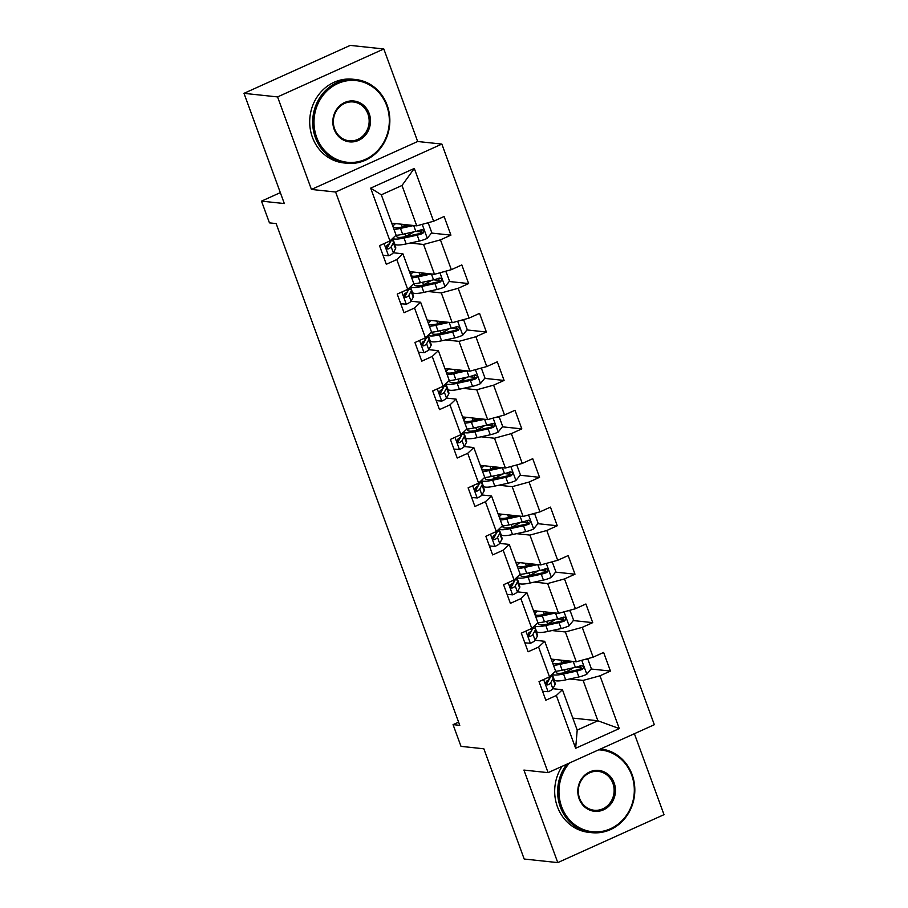 <?xml version="1.0" encoding="UTF-8"?>
<svg xmlns="http://www.w3.org/2000/svg" width="908" height="908" viewBox="0 0 908 908"><rect width="100%" height="100%" fill="white"/><g stroke="black" fill="none" stroke-linecap="round" stroke-linejoin="round"><path stroke-width="1.36" d="M383.812 48.975L350.227 45.4L243.991 93.342L277.576 96.918L311.433 189.443L335.608 192.019L441.856 144.077L417.669 141.5L383.812 48.975L277.576 96.918M335.608 192.019L548.091 772.651L654.327 724.709L441.856 144.077M548.091 772.651L523.916 770.075L557.773 862.6L664.009 814.658L634.386 733.709M557.773 862.6L524.188 859.025L483.851 748.794L461.014 746.365L453.058 724.629L459.777 725.344L276.157 223.584L269.449 222.869L261.493 201.133L284.329 203.562L243.991 93.342M391.7 223.175L416.761 225.842L401.994 185.482L381.315 194.811L396.092 235.172L389.975 240.926L379.499 245.659L386.309 264.285L396.796 259.552L407.703 289.368L397.216 294.09L404.037 312.727L414.513 307.994L425.421 337.799L414.945 342.532L421.766 361.157L432.242 356.435L443.149 386.24L432.673 390.962L439.483 409.599L449.971 404.866L460.878 434.671L450.402 439.404L457.212 458.029L467.699 453.308L478.607 483.113L468.119 487.846L474.941 506.471L485.417 501.738L496.324 531.555L485.848 536.276L492.669 554.913L503.146 550.18L514.053 579.985L503.577 584.718L510.387 603.343L520.874 598.622L531.782 628.427L521.294 633.16L528.115 651.785L538.603 647.052L549.51 676.869L539.023 681.59L545.844 700.227L556.32 695.494L575.638 748.283L619.279 728.579L597.884 720.77L583.106 680.41L569.713 678.98M389.975 240.926L370.657 188.138L414.298 168.445L433.615 221.234L444.103 216.501L450.913 235.138L431.493 233.061M619.279 728.579L599.972 675.802L610.448 671.069L603.627 652.443L593.151 657.165L582.244 627.36L592.72 622.638L585.898 604.002L575.422 608.735L564.515 578.929L574.991 574.197L568.181 555.571L557.694 560.293L546.786 530.488L557.274 525.755L550.452 507.129L539.976 511.862L529.069 482.046L539.545 477.324L532.724 458.688L522.248 463.421L511.34 433.615L521.816 428.882L515.006 410.257L504.519 414.979L493.611 385.174L504.099 380.441L497.278 361.815L486.79 366.548L475.883 336.732L486.37 332.01L479.549 313.374L469.073 318.106L458.165 288.301L468.641 283.568L461.82 264.943L451.344 269.665L440.437 239.86L450.913 235.138M407.703 289.368L413.81 283.614L402.902 253.797L393.323 252.776L395.525 248.724A25.764 4.892 -20.1 0 0 395.718 247.566L393.561 241.664A25.764 4.892 -20.1 0 0 391.189 240.586M410.178 243.049L423.582 244.468L434.489 274.284L409.417 271.606M402.902 253.797L396.796 259.552M440.437 239.86L423.582 244.468M451.344 269.665L434.489 274.284M425.421 337.799L431.538 332.044L420.631 302.239L411.04 301.218L413.254 297.166A25.764 4.892 -20.1 0 0 413.446 295.997L411.279 290.095A25.764 4.892 -20.1 0 0 408.918 289.028M427.906 291.479L441.299 292.909L452.207 322.715L427.146 320.047M420.631 302.239L414.513 307.994M458.165 288.301L441.299 292.909M469.073 318.106L452.207 322.715M443.149 386.24L449.267 380.486L438.36 350.681L428.769 349.659L430.982 345.596A25.764 4.892 -20.1 0 0 431.164 344.438L429.007 338.536A25.764 4.892 -20.1 0 0 426.647 337.47M445.635 339.921L459.028 341.351L469.935 371.156L444.875 368.489M438.36 350.681L432.242 356.435M475.883 336.732L459.028 341.351M486.79 366.548L469.935 371.156M460.878 434.671L466.984 428.916L456.077 399.111L446.498 398.09L448.7 394.038A25.764 4.892 -20.1 0 0 448.892 392.869L446.736 386.978A25.764 4.892 -20.1 0 0 444.375 385.9M463.352 388.363L476.757 389.782L487.664 419.598L462.603 416.92M456.077 399.111L449.971 404.866M493.611 385.174L476.757 389.782M504.519 414.979L487.664 419.598M478.607 483.113L484.713 477.358L473.806 447.553L464.226 446.532L466.428 442.48A25.764 4.892 -20.1 0 0 466.621 441.311L464.465 435.409A25.764 4.892 -20.1 0 0 462.093 434.342M481.081 436.793L494.485 438.224L505.393 468.029L480.321 465.361M473.806 447.553L467.699 453.308M511.34 433.615L494.485 438.224M522.248 463.421L505.393 468.029M496.324 531.555L502.442 525.8L491.534 495.984L481.944 494.974L484.157 490.91A25.764 4.892 -20.1 0 0 484.339 489.752L482.182 483.851A25.764 4.892 -20.1 0 0 479.821 482.772M498.81 485.235L512.203 486.665L523.11 516.47L498.049 513.803M491.534 495.984L485.417 501.738M529.069 482.046L512.203 486.665M539.976 511.862L523.11 516.47M514.053 579.985L520.171 574.231L509.263 544.425L499.672 543.404L501.886 539.352A25.764 4.892 -20.1 0 0 502.067 538.183L499.911 532.281A25.764 4.892 -20.1 0 0 497.55 531.214M516.527 533.666L529.932 535.096L540.839 564.901L515.778 562.234M509.263 544.425L503.146 550.18M546.786 530.488L529.932 535.096M557.694 560.293L540.839 564.901M531.782 628.427L537.888 622.672L526.981 592.867L517.401 591.846L519.603 587.794A25.764 4.892 -20.1 0 0 519.796 586.625L517.639 580.723A25.764 4.892 -20.1 0 0 515.279 579.656M534.256 582.107L547.66 583.538L558.568 613.343L533.507 610.675M526.981 592.867L520.874 598.622M564.515 578.929L547.66 583.538M575.422 608.735L558.568 613.343M549.51 676.869L555.617 671.114L544.709 641.298L535.13 640.276M551.985 630.549L565.378 631.968L576.296 661.784L551.224 659.106M544.709 641.298L538.603 647.052M582.244 627.36L565.378 631.968M593.151 657.165L576.296 661.784M575.638 748.283L577.204 730.1L562.438 689.74L552.847 688.718L555.06 684.666A25.764 4.892 -20.1 0 0 555.242 683.497L553.086 677.595A25.764 4.892 -20.1 0 0 550.725 676.528M572.812 718.103L597.884 720.77L577.204 730.1M562.438 689.74L556.32 695.494M599.972 675.802L583.106 680.41M280.322 192.632L261.493 201.133M458.608 722.132L453.058 724.629M414.298 168.445L401.994 185.482M381.315 194.811L370.657 188.138M433.615 221.234L416.761 225.842M610.448 671.069L591.029 669.003M581.653 668.004L575.4 667.335L562.177 670.24A25.764 4.892 159.9 0 1 555.435 671.273M568.907 670.388L565.06 672.442M553.233 677.073L552.529 676.993M565.854 662.023L565.389 660.763M535.504 628.631L534.812 628.552M551.19 621.946L547.331 624.012M548.126 613.581L547.66 612.321M592.72 622.638L573.3 620.561M563.925 619.562L557.671 618.904M517.776 580.189L517.083 580.121M533.461 573.504L529.614 575.57M530.397 565.151L529.943 563.879M574.991 574.197L555.571 572.131M546.196 571.132L539.954 570.462M500.047 531.759L499.355 531.679M515.733 525.074L511.885 527.139M512.679 516.709L512.214 515.449M557.274 525.755L537.854 523.689M528.479 522.69L522.225 522.021L509.002 524.926A25.764 4.892 159.9 0 1 502.26 525.97M482.33 483.317L481.626 483.249M498.015 476.632L494.156 478.698M494.951 468.267L494.485 467.007M539.545 477.324L520.125 475.247M510.75 474.26L504.496 473.59M464.601 434.875L463.909 434.807M480.287 428.201L476.428 430.256M477.222 419.837L476.768 418.577M521.816 428.882L502.396 426.817M493.021 425.818L486.779 425.148M446.872 386.445L446.18 386.365M462.558 379.76L458.71 381.825M459.493 371.395L459.039 370.135M504.099 380.441L484.668 378.375M475.304 377.376L469.05 376.718L455.827 379.612A25.764 4.892 159.9 0 1 449.085 380.656M429.155 338.003L428.451 337.935M444.829 331.318L440.982 333.384M441.776 322.964L441.311 321.693M486.37 332.01L466.95 329.945M457.575 328.946L451.321 328.276M411.426 289.573L410.734 289.493M427.112 282.887L423.253 284.942M424.047 274.522L423.582 273.263M468.641 283.568L449.222 281.503M439.847 280.504L433.593 279.834L420.37 282.74A25.764 4.892 159.9 0 1 413.628 283.784M393.697 241.131L393.005 241.051M409.383 234.446L405.524 236.511M406.319 226.081L405.865 224.821M422.118 232.062L415.875 231.404M311.433 189.443L417.669 141.5M542.564 691.272L548.239 691.703A8.921 1.691 -20.1 0 0 552.847 688.718L550.691 682.827L552.893 678.764A25.764 4.892 -20.1 0 0 553.086 677.595M549.022 679.49A21.383 4.052 159.9 0 1 548.818 680.069L546.616 684.133A4.551 0.863 159.9 0 1 546.287 684.484M551.621 674.871A25.764 4.892 159.9 0 1 551.531 675.041L549.329 679.093A8.921 1.691 159.9 0 1 546.707 681.079C545.163 683.349 545.617 684.587 548.069 684.814A8.921 1.691 -20.1 0 0 550.691 682.827M547.263 684.961L546.468 684.643M570.008 661.115L562.188 662.829A21.383 4.052 159.9 0 1 552.666 662.795A21.383 4.052 159.9 0 1 555.163 659.526M573.198 661.455L560.02 664.338A25.764 4.892 159.9 0 1 553.517 665.36M551.655 660.286A25.764 4.892 159.9 0 1 553.097 659.31M585.989 659.129L587.907 659.322L591.324 668.64L586.716 674.338A8.921 1.691 159.9 0 1 578.884 676.971L565.707 679.865A25.764 4.892 159.9 0 1 554.243 679.831L552.223 674.303M564.64 672.669A21.383 4.052 159.9 0 1 565.321 672.306L570.394 669.593A12.292 2.327 -20.1 0 0 573.232 667.811M587.907 659.322L585.83 659.174M560.86 660.139L561.791 662.681A21.383 4.052 -20.1 0 0 561.121 663.044M567.977 661.557A7.911 1.498 -20.1 0 0 567.455 661.41L565.559 661.206M561.791 662.681L565.605 660.638M552.28 674.247A25.764 4.892 -20.1 0 0 563.539 673.963L576.728 671.069A8.921 1.691 -20.1 0 0 582.232 669.389C584.207 667.176 583.753 665.939 580.87 665.666A8.921 1.691 159.9 0 1 575.366 667.346L573.209 661.455M580.927 665.643L580.303 669.185A4.551 0.863 159.9 0 1 578.895 669.559L565.707 672.453A21.383 4.052 159.9 0 1 556.195 672.419A21.383 4.052 159.9 0 1 556.513 671.194M581.869 665.53L580.87 665.666M569.441 763.015A41.087 37.637 96.1 0 0 561.609 806.667A41.087 37.637 96.1 0 0 610.505 828.743A41.087 37.637 96.1 0 0 631.673 775.057A41.087 37.637 96.1 0 0 598.633 749.838M600.687 748.964L600.608 748.952A42.097 38.556 -83.9 0 1 600.687 748.964A42.097 38.556 -83.9 0 1 632.127 774.626A42.097 38.556 -83.9 0 1 591.778 832.67A42.097 38.556 -83.9 0 1 560.338 807.019A42.097 38.556 -83.9 0 1 566.808 764.207M579.122 798.768A20.544 18.818 -83.9 0 1 589.712 771.925A20.544 18.818 -83.9 0 1 614.149 782.957A20.544 18.818 -83.9 0 1 603.57 809.8A20.544 18.818 -83.9 0 1 579.122 798.768M612.889 783.309A19.533 17.888 96.1 0 0 598.304 771.391A19.533 17.888 96.1 0 0 579.576 798.336A19.533 17.888 96.1 0 0 594.173 810.242A19.533 17.888 96.1 0 0 612.889 783.309M591.778 832.67L588.827 832.364A42.097 38.556 -83.9 0 1 557.387 806.701A42.097 38.556 -83.9 0 1 562.12 766.318M316.631 137.233A41.087 37.637 96.1 0 0 365.527 159.309A41.087 37.637 96.1 0 0 386.695 105.623A41.087 37.637 96.1 0 0 337.799 83.547A41.087 37.637 96.1 0 0 316.631 137.233M387.149 105.192A42.097 38.556 -83.9 0 1 346.799 163.247A42.097 38.556 -83.9 0 1 315.371 137.585A42.097 38.556 -83.9 0 1 355.72 79.529A42.097 38.556 -83.9 0 1 387.149 105.192M334.144 129.333A20.544 18.818 -83.9 0 1 344.734 102.49A20.544 18.818 -83.9 0 1 369.181 113.523A20.544 18.818 -83.9 0 1 358.592 140.365A20.544 18.818 -83.9 0 1 334.144 129.333M367.91 113.875A19.533 17.888 96.1 0 0 353.326 101.968A19.533 17.888 96.1 0 0 334.609 128.902A19.533 17.888 96.1 0 0 349.194 140.808A19.533 17.888 96.1 0 0 367.91 113.875M346.799 163.247L343.848 162.929A42.097 38.556 -83.9 0 1 312.409 137.267A42.097 38.556 -83.9 0 1 352.758 79.212L355.72 79.529M524.847 642.841L530.51 643.261A8.921 1.691 -20.1 0 0 535.118 640.288L537.332 636.224A25.764 4.892 -20.1 0 0 537.525 635.055L535.357 629.165A25.764 4.892 -20.1 0 0 532.996 628.086M533.893 626.441A25.764 4.892 159.9 0 1 533.813 626.599L531.6 630.663A8.921 1.691 159.9 0 1 528.978 632.649C527.434 634.908 527.889 636.156 530.34 636.372A8.921 1.691 -20.1 0 0 532.962 634.386L535.175 630.322A25.764 4.892 -20.1 0 0 535.357 629.165M531.293 631.06A21.383 4.052 159.9 0 1 531.089 631.639L528.887 635.691A4.551 0.863 159.9 0 1 528.558 636.043M529.546 636.531L528.74 636.202M507.118 594.4L512.782 594.819A8.921 1.691 -20.1 0 0 517.401 591.846L515.233 585.944L517.447 581.892A25.764 4.892 -20.1 0 0 517.639 580.723M513.565 582.618A21.383 4.052 159.9 0 1 513.372 583.197L511.159 587.249A4.551 0.863 159.9 0 1 510.841 587.612M516.164 577.999A25.764 4.892 159.9 0 1 516.084 578.169L513.871 582.221A8.921 1.691 159.9 0 1 511.249 584.207C509.717 586.466 510.171 587.714 512.611 587.93A8.921 1.691 -20.1 0 0 515.233 585.944M511.817 588.089L511.022 587.76M552.28 612.673L544.459 614.387A21.383 4.052 159.9 0 1 534.948 614.364A21.383 4.052 159.9 0 1 537.434 611.095M534.551 625.816A25.764 4.892 -20.1 0 0 545.822 625.521L558.999 622.638A8.921 1.691 -20.1 0 0 564.504 620.959C566.49 618.734 566.036 617.497 563.142 617.224A8.921 1.691 159.9 0 1 557.637 618.904L555.48 613.014L542.292 615.896A25.764 4.892 159.9 0 1 535.788 616.929M533.938 611.856A25.764 4.892 159.9 0 1 535.368 610.868M568.26 610.687L570.19 610.891L573.595 620.198L568.987 625.896A8.921 1.691 159.9 0 1 561.167 628.54L547.978 631.423A25.764 4.892 159.9 0 1 536.514 631.389L534.494 625.873M546.922 624.239A21.383 4.052 159.9 0 1 547.592 623.875L552.677 621.151A12.292 2.327 -20.1 0 0 555.503 619.381M570.19 610.891L568.102 610.732M557.637 618.904L544.448 621.798A25.764 4.892 159.9 0 1 537.706 622.843M543.143 611.697L544.074 614.239A21.383 4.052 -20.1 0 0 543.393 614.614M550.248 613.116A7.911 1.498 -20.1 0 0 549.726 612.979L547.83 612.775M544.074 614.239L547.887 612.208M563.21 617.202L562.574 620.754A4.551 0.863 159.9 0 1 561.167 621.129L547.978 624.012A21.383 4.052 159.9 0 1 538.467 623.989A21.383 4.052 159.9 0 1 538.784 622.752M564.14 617.088L563.142 617.224M534.562 564.231L526.731 565.956A21.383 4.052 159.9 0 1 517.22 565.922A21.383 4.052 159.9 0 1 519.705 562.654M516.822 577.375A25.764 4.892 -20.1 0 0 528.093 577.091L541.281 574.197A8.921 1.691 -20.1 0 0 546.786 572.517C548.761 570.303 548.307 569.055 545.424 568.794A8.921 1.691 159.9 0 1 539.908 570.474L537.752 564.572L524.574 567.466A25.764 4.892 159.9 0 1 518.059 568.487M516.209 563.414A25.764 4.892 159.9 0 1 517.639 562.438M550.543 562.256L552.461 562.449L555.866 571.768L551.258 577.465A8.921 1.691 159.9 0 1 543.438 580.099L530.249 582.981A25.764 4.892 159.9 0 1 518.786 582.947L516.765 577.431M529.194 575.797A21.383 4.052 159.9 0 1 529.863 575.434L534.948 572.71A12.292 2.327 -20.1 0 0 537.786 570.939M552.461 562.449L550.384 562.29M539.908 570.474L526.731 573.357A25.764 4.892 159.9 0 1 519.989 574.401M525.414 563.266L526.345 565.809A21.383 4.052 -20.1 0 0 525.675 566.172M532.519 564.685A7.911 1.498 -20.1 0 0 531.997 564.538L530.102 564.333M526.345 565.809L530.159 563.766M545.481 568.771L544.845 572.312A4.551 0.863 159.9 0 1 543.438 572.687L530.249 575.581A21.383 4.052 159.9 0 1 520.738 575.547A21.383 4.052 159.9 0 1 521.056 574.31M546.412 568.658L545.424 568.794M489.389 545.958L495.064 546.389A8.921 1.691 -20.1 0 0 499.672 543.404L497.516 537.513L499.718 533.45A25.764 4.892 -20.1 0 0 499.911 532.281M495.836 534.176A21.383 4.052 159.9 0 1 495.643 534.755L493.43 538.819A21.383 4.052 -20.1 0 0 492.885 538.898M498.435 529.568A25.764 4.892 159.9 0 1 498.356 529.727L496.154 533.779A8.921 1.691 159.9 0 1 493.521 535.777C491.988 538.035 492.442 539.273 494.894 539.5A8.921 1.691 -20.1 0 0 497.516 537.513M494.088 539.658L493.294 539.329M471.661 497.527L477.336 497.947A8.921 1.691 -20.1 0 0 481.944 494.974L479.787 489.071L482 485.02A25.764 4.892 -20.1 0 0 482.182 483.851M478.119 485.746A21.383 4.052 159.9 0 1 477.914 486.325L475.713 490.377A4.551 0.863 159.9 0 1 475.383 490.729M480.718 481.126A25.764 4.892 159.9 0 1 480.627 481.285L478.425 485.349A8.921 1.691 159.9 0 1 475.803 487.335C474.26 489.594 474.714 490.842 477.165 491.058A8.921 1.691 -20.1 0 0 479.787 489.071M476.371 491.217L475.565 490.887M453.943 449.085L459.607 449.517A8.921 1.691 -20.1 0 0 464.215 446.532L462.059 440.63L464.272 436.578A25.764 4.892 -20.1 0 0 464.465 435.409M460.39 437.304A21.383 4.052 159.9 0 1 460.186 437.883L457.984 441.946A21.383 4.052 -20.1 0 0 457.428 442.026M462.989 432.685A25.764 4.892 159.9 0 1 462.91 432.855L460.696 436.907A8.921 1.691 159.9 0 1 458.075 438.893C456.531 441.163 456.985 442.4 459.437 442.627A8.921 1.691 -20.1 0 0 462.059 440.63M458.642 442.775L457.836 442.457M516.834 515.801L509.002 517.515A21.383 4.052 159.9 0 1 499.491 517.481A21.383 4.052 159.9 0 1 501.976 514.212M520.012 516.141L506.846 519.024A25.764 4.892 159.9 0 1 500.342 520.046M498.481 514.984A25.764 4.892 159.9 0 1 499.911 513.996M532.814 513.814L534.733 514.019L538.138 523.326L533.541 529.024A8.921 1.691 159.9 0 1 525.709 531.657L512.521 534.551A25.764 4.892 159.9 0 1 501.057 534.517L499.037 529.001M511.465 527.366A21.383 4.052 159.9 0 1 512.146 526.992L517.22 524.279A12.292 2.327 -20.1 0 0 520.057 522.497M534.733 514.019L532.655 513.86M507.685 514.825L508.616 517.367A21.383 4.052 -20.1 0 0 507.947 517.73M514.802 516.243A7.911 1.498 -20.1 0 0 514.28 516.096L512.384 515.903M508.616 517.367L512.43 515.335M499.105 528.944A25.764 4.892 -20.1 0 0 510.364 528.649L523.553 525.755A8.921 1.691 -20.1 0 0 529.058 524.075C531.032 521.862 530.578 520.625 527.696 520.352A8.921 1.691 159.9 0 1 522.191 522.032L520.034 516.141M527.752 520.329L527.128 523.871A4.551 0.863 159.9 0 1 525.709 524.245L512.532 527.139A21.383 4.052 159.9 0 1 503.009 527.105A21.383 4.052 159.9 0 1 503.338 525.88M528.683 520.216L527.696 520.352M499.105 467.359L491.285 469.073A21.383 4.052 159.9 0 1 481.762 469.05A21.383 4.052 159.9 0 1 484.259 465.781M481.376 480.502A25.764 4.892 -20.1 0 0 492.635 480.207L505.824 477.324A8.921 1.691 -20.1 0 0 511.329 475.644C513.315 473.431 512.861 472.183 509.967 471.922A8.921 1.691 159.9 0 1 504.462 473.601L502.306 467.699L489.117 470.582A25.764 4.892 159.9 0 1 482.613 471.615M480.752 466.542A25.764 4.892 159.9 0 1 482.193 465.554M515.086 465.373L517.004 465.577L520.42 474.895L515.812 480.582A8.921 1.691 159.9 0 1 507.981 483.226L494.803 486.109A25.764 4.892 159.9 0 1 483.34 486.075L481.319 480.559M493.748 478.925A21.383 4.052 159.9 0 1 494.417 478.561L499.502 475.837A12.292 2.327 -20.1 0 0 502.328 474.067M517.004 465.577L514.927 465.418M504.462 473.601L491.273 476.484A25.764 4.892 159.9 0 1 484.531 477.529M489.968 466.383L490.899 468.937A21.383 4.052 -20.1 0 0 490.218 469.3M497.073 467.802A7.911 1.498 -20.1 0 0 496.551 467.665L494.656 467.461M490.899 468.937L494.701 466.894M510.024 471.899L509.399 475.44A4.551 0.863 159.9 0 1 507.992 475.815L494.803 478.698A21.383 4.052 159.9 0 1 485.292 478.675A21.383 4.052 159.9 0 1 485.61 477.438M510.966 471.785L509.967 471.922M481.376 418.929L473.556 420.642A21.383 4.052 159.9 0 1 464.045 420.608A21.383 4.052 159.9 0 1 466.53 417.339M463.647 432.06A25.764 4.892 -20.1 0 0 474.918 431.777L488.095 428.882A8.921 1.691 -20.1 0 0 493.611 427.203C495.586 424.989 495.132 423.752 492.238 423.48A8.921 1.691 159.9 0 1 486.733 425.16L484.577 419.269L471.388 422.152A25.764 4.892 159.9 0 1 464.885 423.173M463.035 418.1A25.764 4.892 159.9 0 1 464.465 417.124M497.368 416.942L499.286 417.135L502.691 426.454L498.083 432.151A8.921 1.691 159.9 0 1 490.263 434.784L477.075 437.679A25.764 4.892 159.9 0 1 465.611 437.633L463.591 432.117M476.019 430.483A21.383 4.052 159.9 0 1 476.689 430.12L481.773 427.407A12.292 2.327 -20.1 0 0 484.6 425.625M499.286 417.135L497.198 416.988M486.733 425.16L473.556 428.043A25.764 4.892 159.9 0 1 466.814 429.087M472.239 417.952L473.17 420.495A21.383 4.052 -20.1 0 0 472.489 420.858M479.345 419.371A7.911 1.498 -20.1 0 0 478.822 419.224L476.927 419.019M473.17 420.495L476.984 418.452M492.306 423.457L491.671 426.998A4.551 0.863 159.9 0 1 490.263 427.373L477.075 430.267A21.383 4.052 159.9 0 1 467.563 430.233A21.383 4.052 159.9 0 1 467.881 428.996M493.237 423.344L492.238 423.48M436.215 400.655L441.878 401.075A8.921 1.691 -20.1 0 0 446.498 398.101L444.341 392.199L446.543 388.136A25.764 4.892 -20.1 0 0 446.736 386.978M442.661 388.862A21.383 4.052 159.9 0 1 442.468 389.441L440.255 393.505A21.383 4.052 -20.1 0 0 439.71 393.584M445.261 384.254A25.764 4.892 159.9 0 1 445.181 384.413L442.968 388.476A8.921 1.691 159.9 0 1 440.346 390.463C438.814 392.721 439.268 393.959 441.708 394.185A8.921 1.691 -20.1 0 0 444.341 392.199M440.913 394.344L440.119 394.015M463.659 370.487L455.827 372.201A21.383 4.052 159.9 0 1 446.316 372.166A21.383 4.052 159.9 0 1 448.802 368.909M466.837 370.827L453.671 373.71A25.764 4.892 159.9 0 1 447.156 374.743M445.306 369.669A25.764 4.892 159.9 0 1 446.736 368.682M479.64 368.5L481.558 368.705L484.963 378.012L480.355 383.709A8.921 1.691 159.9 0 1 472.535 386.343L459.346 389.237A25.764 4.892 159.9 0 1 447.882 389.203L445.862 383.687M458.29 382.052A21.383 4.052 159.9 0 1 458.96 381.678L464.045 378.965A12.292 2.327 -20.1 0 0 466.882 377.183M481.558 368.705L479.481 368.546M454.511 369.511L455.441 372.053A21.383 4.052 -20.1 0 0 454.772 372.428M461.616 370.929A7.911 1.498 -20.1 0 0 461.094 370.782L459.198 370.589M455.441 372.053L459.255 370.021M445.93 383.63A25.764 4.892 -20.1 0 0 457.189 383.335L470.378 380.452A8.921 1.691 -20.1 0 0 475.883 378.772C477.858 376.548 477.404 375.31 474.521 375.038A8.921 1.691 159.9 0 1 469.016 376.718L466.86 370.827M474.578 375.015L473.953 378.557A4.551 0.863 159.9 0 1 472.535 378.942L459.357 381.825A21.383 4.052 159.9 0 1 449.835 381.803A21.383 4.052 159.9 0 1 450.164 380.566M475.508 374.902L474.521 375.038M418.486 352.213L424.161 352.633A8.921 1.691 -20.1 0 0 428.769 349.659L426.612 343.757L428.814 339.706A25.764 4.892 -20.1 0 0 429.007 338.536M424.944 340.432A21.383 4.052 159.9 0 1 424.74 341.011L422.526 345.063A4.551 0.863 159.9 0 1 422.209 345.415M427.532 335.812A25.764 4.892 159.9 0 1 427.452 335.971L425.25 340.035A8.921 1.691 159.9 0 1 422.629 342.021C421.085 344.28 421.539 345.528 423.991 345.744A8.921 1.691 -20.1 0 0 426.612 343.757M423.185 345.903L422.39 345.573M445.93 322.045L438.099 323.759A21.383 4.052 159.9 0 1 428.587 323.736A21.383 4.052 159.9 0 1 431.084 320.467M428.201 335.188A25.764 4.892 -20.1 0 0 439.461 334.904L452.649 332.01A8.921 1.691 -20.1 0 0 458.154 330.33C460.129 328.117 459.675 326.869 456.792 326.608A8.921 1.691 159.9 0 1 451.287 328.287L449.131 322.385L435.942 325.268A25.764 4.892 159.9 0 1 429.439 326.301M427.577 321.228A25.764 4.892 159.9 0 1 429.007 320.252M461.911 320.07L463.829 320.263L467.245 329.581L462.637 335.279A8.921 1.691 159.9 0 1 454.806 337.912L441.617 340.795A25.764 4.892 159.9 0 1 430.154 340.761L428.145 335.245M440.562 333.611A21.383 4.052 159.9 0 1 441.243 333.247L446.316 330.523A12.292 2.327 -20.1 0 0 449.154 328.753M463.829 320.263L461.752 320.104M451.287 328.287L438.099 331.17A25.764 4.892 159.9 0 1 431.357 332.214M436.782 321.08L437.713 323.623A21.383 4.052 -20.1 0 0 437.043 323.986M443.899 322.499A7.911 1.498 -20.1 0 0 443.376 322.351L441.481 322.147M437.713 323.623L441.526 321.58M456.849 326.585L456.225 330.126A4.551 0.863 159.9 0 1 454.817 330.501L441.629 333.384A21.383 4.052 159.9 0 1 432.106 333.361A21.383 4.052 159.9 0 1 432.435 332.124M457.78 326.471L456.792 326.608M400.769 303.771L406.432 304.203A8.921 1.691 -20.1 0 0 411.04 301.218L408.884 295.327L411.097 291.264A25.764 4.892 -20.1 0 0 411.279 290.095M407.215 291.99A21.383 4.052 159.9 0 1 407.011 292.569L404.809 296.632A21.383 4.052 -20.1 0 0 404.253 296.712M409.814 287.371A25.764 4.892 159.9 0 1 409.735 287.541L407.522 291.593A8.921 1.691 159.9 0 1 404.9 293.579C403.356 295.849 403.81 297.086 406.262 297.313A8.921 1.691 -20.1 0 0 408.884 295.327M405.467 297.472L404.662 297.143M428.201 273.614L420.381 275.328A21.383 4.052 159.9 0 1 410.859 275.294A21.383 4.052 159.9 0 1 413.356 272.025M410.473 286.746A25.764 4.892 -20.1 0 0 421.743 286.463L434.921 283.568A8.921 1.691 -20.1 0 0 440.425 281.889C442.412 279.675 441.958 278.438 439.063 278.166A8.921 1.691 159.9 0 1 433.559 279.846L431.402 273.955L418.213 276.838A25.764 4.892 159.9 0 1 411.71 277.859M409.849 272.786A25.764 4.892 159.9 0 1 411.29 271.81M444.182 271.628L446.1 271.821L449.517 281.139L444.909 286.837A8.921 1.691 159.9 0 1 437.077 289.47L423.9 292.365A25.764 4.892 159.9 0 1 412.436 292.331L410.416 286.803M422.844 285.169A21.383 4.052 159.9 0 1 423.514 284.806L428.599 282.093A12.292 2.327 -20.1 0 0 431.425 280.311M446.1 271.821L444.023 271.674M419.065 272.638L419.995 275.181A21.383 4.052 -20.1 0 0 419.314 275.544M426.17 274.057A7.911 1.498 -20.1 0 0 425.648 273.91L423.752 273.705M419.995 275.181L423.809 273.138M439.131 278.143L438.496 281.684A4.551 0.863 159.9 0 1 437.089 282.059L423.9 284.953A21.383 4.052 159.9 0 1 414.389 284.919A21.383 4.052 159.9 0 1 414.706 283.693M440.062 278.03L439.063 278.166M383.04 255.341L388.703 255.761A8.921 1.691 -20.1 0 0 393.323 252.787L391.155 246.885L393.368 242.822A25.764 4.892 -20.1 0 0 393.561 241.664M389.487 243.56A21.383 4.052 159.9 0 1 389.294 244.138L387.08 248.19A4.551 0.863 159.9 0 1 386.763 248.542M392.086 238.94A25.764 4.892 159.9 0 1 392.006 239.099L389.793 243.162A8.921 1.691 159.9 0 1 387.171 245.149C385.628 247.407 386.093 248.656 388.533 248.871A8.921 1.691 -20.1 0 0 391.155 246.885M387.739 249.03L386.933 248.701M410.484 225.173L402.653 226.887A21.383 4.052 159.9 0 1 393.141 226.864A21.383 4.052 159.9 0 1 395.627 223.595M392.744 238.316A25.764 4.892 -20.1 0 0 404.015 238.021L417.203 235.138A8.921 1.691 -20.1 0 0 422.708 233.458C424.683 231.245 424.229 229.996 421.346 229.724A8.921 1.691 159.9 0 1 415.83 231.404L413.673 225.513L400.485 228.396A25.764 4.892 159.9 0 1 393.981 229.429M392.131 224.355A25.764 4.892 159.9 0 1 393.561 223.368M426.465 223.186L428.383 223.391L431.788 232.709L427.18 238.395A8.921 1.691 159.9 0 1 419.36 241.04L406.171 243.923A25.764 4.892 159.9 0 1 394.708 243.889L392.687 238.373M405.116 236.738A21.383 4.052 159.9 0 1 405.785 236.375L410.87 233.651A12.292 2.327 -20.1 0 0 413.707 231.881M428.383 223.391L426.306 223.232M415.83 231.404L402.653 234.298A25.764 4.892 159.9 0 1 395.911 235.342M401.336 224.197L402.267 226.739A21.383 4.052 -20.1 0 0 401.597 227.113M408.441 225.615A7.911 1.498 -20.1 0 0 407.919 225.479L406.024 225.275M402.267 226.739L406.08 224.707M421.403 229.701L420.767 233.254A4.551 0.863 159.9 0 1 419.36 233.628L406.171 236.511A21.383 4.052 159.9 0 1 396.66 236.489A21.383 4.052 159.9 0 1 396.978 235.251M422.334 229.588L421.346 229.724M543.608 679.525L548.069 691.692M552.893 678.764L555.06 684.666M548.648 677.255L549.329 679.093M586.829 674.19L581.744 660.286M562.177 670.24L560.02 664.338M570.008 668.515L570.394 669.593M564.379 669.752L565.321 672.306M565.707 679.865L563.539 673.963M578.884 676.971L576.728 671.069M580.303 669.185L582.232 669.389M565.502 661.081L566.297 660.718M525.891 631.083L530.34 643.25M535.175 630.322L537.332 636.224M532.962 634.386L535.118 640.288M530.93 628.813L531.6 630.663M508.162 582.652L512.611 594.808M517.447 581.892L519.603 587.794M513.202 580.371L513.871 582.221M569.1 625.76L564.016 611.856M544.448 621.798L542.292 615.896M552.28 620.085L552.677 621.151M546.661 621.31L547.592 623.875M547.978 631.423L545.822 625.521M561.167 628.54L558.999 622.638M562.574 620.754L564.504 620.959M547.785 612.639L548.58 612.276M551.372 577.318L546.287 563.414M526.731 573.357L524.574 567.466M534.562 571.643L534.948 572.71M528.933 572.88L529.863 575.434M530.249 582.981L528.093 577.091M543.438 580.099L541.281 574.197M544.845 572.312L546.786 572.517M530.056 564.197L530.851 563.845M490.434 534.21L494.894 546.378M499.718 533.45L501.886 539.352M495.473 531.94L496.154 533.779M472.716 485.769L477.165 497.936M482 485.02L484.157 490.91M477.744 483.499L478.425 485.349M454.987 437.338L459.437 449.494M464.272 436.578L466.428 442.48M460.027 435.057L460.696 436.907M533.654 528.887L528.558 514.972M509.002 524.926L506.846 519.024M516.834 523.212L517.22 524.279M511.204 524.438L512.146 526.992M512.521 534.551L510.364 528.649M525.709 531.657L523.553 525.755M527.128 523.871L529.058 524.075M512.328 515.767L513.122 515.404M515.926 480.446L510.841 466.542M491.273 476.484L489.117 470.582M499.105 474.771L499.502 475.837M493.487 476.008L494.417 478.561M494.803 486.109L492.635 480.207M507.981 483.226L505.824 477.324M509.399 475.44L511.329 475.644M494.599 467.325L495.405 466.962M498.197 432.004L493.112 418.1M473.556 428.043L471.388 422.152M481.376 426.329L481.773 427.407M475.758 427.566L476.689 430.12M477.075 437.679L474.918 431.777M490.263 434.784L488.095 428.882M491.671 426.998L493.611 427.203M476.882 418.883L477.676 418.531M437.259 388.896L441.708 401.064M446.543 388.136L448.7 394.038M442.298 386.626L442.968 388.476M480.48 383.573L475.383 369.669M455.827 379.612L453.671 373.71M463.659 377.898L464.045 378.965M458.029 379.124L458.96 381.678M459.346 389.237L457.189 383.335M472.535 386.343L470.378 380.452M473.953 378.557L475.883 378.772M459.153 370.453L459.947 370.089M419.53 340.455L423.991 352.622M428.814 339.706L430.982 345.596M424.569 338.185L425.25 340.035M462.751 335.131L457.655 321.228M438.099 331.17L435.942 325.268M445.93 329.456L446.316 330.523M440.301 330.694L441.243 333.247M441.617 340.795L439.461 334.904M454.806 337.912L452.649 332.01M456.225 330.126L458.154 330.33M441.424 322.011L442.219 321.659M401.813 292.024L406.262 304.191M411.097 291.264L413.254 297.166M406.841 289.754L407.522 291.593M445.022 286.69L439.937 272.786M420.37 282.74L418.213 276.838M428.201 281.026L428.599 282.093M422.583 282.252L423.514 284.806M423.9 292.365L421.743 286.463M437.077 289.47L434.921 283.568M438.496 281.684L440.425 281.889M423.707 273.58L424.501 273.217M384.084 243.582L388.533 255.75M393.368 242.822L395.525 248.724M389.123 241.312L389.793 243.162M427.293 238.259L422.209 224.355M402.653 234.298L400.485 228.396M410.473 232.584L410.87 233.651M404.854 233.81L405.785 236.375M406.171 243.923L404.015 238.021M419.36 241.04L417.203 235.138M420.767 233.254L422.708 233.458M405.978 225.139L406.773 224.775"/></g></svg>
